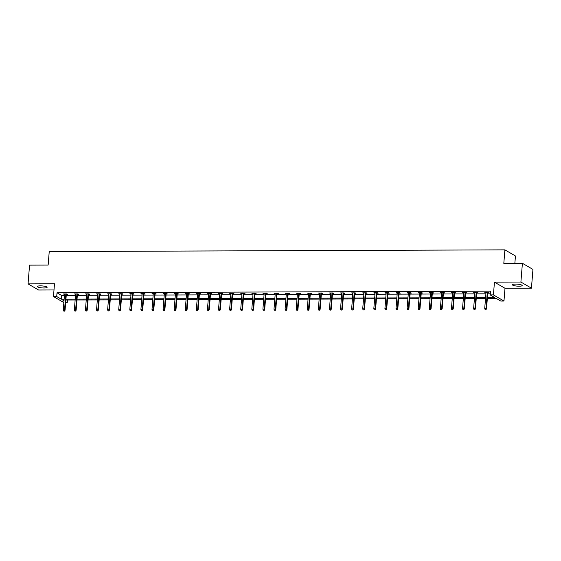 <?xml version="1.0" encoding="UTF-8"?>
<svg xmlns="http://www.w3.org/2000/svg" width="561" height="561" viewBox="0 0 561 561"><rect width="100%" height="100%" fill="white"/><g stroke="black" fill="none" stroke-linecap="round" stroke-linejoin="round"><path stroke-width="0.84" d="M40.385 285.858A4.916 0.989 4.6 0 1 47.11 287.316A4.916 0.989 4.6 0 1 44.031 287.982A4.916 0.989 4.6 0 1 37.307 286.524A4.916 0.989 4.6 0 1 40.385 285.858M515.461 284.083A4.916 0.989 4.6 0 1 522.186 285.535A4.916 0.989 4.6 0 1 519.107 286.201A4.916 0.989 4.6 0 1 512.382 284.75A4.916 0.989 4.6 0 1 515.461 284.083M63.856 302.575L53.47 296.545L54.501 283.789L28.05 283.887L29.558 265.136L48.148 265.065L49.235 251.559L504.9 249.855L503.813 263.354L522.41 263.291L532.95 269.413L531.442 288.172L520.896 282.043L494.451 282.141L493.421 294.897L503.967 301.026L500.735 301.04L496.219 298.41L487.341 298.445M522.41 263.291L520.896 282.043M28.05 283.887L38.59 290.016L54.003 289.96M494.451 282.141L504.991 288.27L531.442 288.172M504.991 288.27L503.967 301.026M67.46 300.016L67.25 302.66L65.665 302.667M514.858 263.319L515.447 255.977L504.9 249.855M77.418 294.329L78.666 294.329L77.951 293.915L74.396 293.922L75.602 294.336M99.606 294.245L100.847 294.245L100.131 293.831L96.576 293.845L97.789 294.252M121.786 294.167L123.027 294.16L122.319 293.747L118.764 293.761L119.97 294.174M143.967 294.083L145.208 294.076L144.5 293.662L140.944 293.676L142.15 294.09M166.154 293.999L167.395 293.992L166.68 293.578L163.125 293.592L164.331 294.006M188.335 293.915L189.576 293.908L188.861 293.494L185.305 293.508L186.518 293.922M210.515 293.831L211.756 293.831L211.048 293.41L207.493 293.424L208.699 293.838M232.696 293.747L233.937 293.747L233.229 293.333L229.673 293.347L230.88 293.754M254.883 293.669L256.125 293.662L255.409 293.249L251.854 293.263L253.067 293.669M277.064 293.585L278.305 293.578L277.59 293.165L274.041 293.179L275.248 293.592M299.244 293.501L300.486 293.494L299.777 293.08L296.222 293.094L297.428 293.508M321.425 293.417L322.673 293.41L321.958 292.996L318.403 293.01L319.609 293.424M343.613 293.333L344.854 293.326L344.138 292.912L340.583 292.926L341.796 293.34M365.793 293.249L367.034 293.249L366.326 292.835L362.771 292.842L363.977 293.256M387.974 293.165L389.215 293.165L388.507 292.751L384.951 292.765L386.157 293.172M410.161 293.087L411.402 293.08L410.687 292.667L407.132 292.681L408.338 293.094M432.342 293.003L433.583 292.996L432.868 292.583L429.312 292.597L430.525 293.01M454.522 292.919L455.763 292.912L455.055 292.498L451.5 292.512L452.706 292.926M476.703 292.835L477.944 292.828L477.236 292.414L473.68 292.428L474.887 292.842M487.411 297.561L494.704 297.533L490.188 294.911L490.489 291.159L57.012 292.779L61.528 295.409L64.431 295.395M66.247 295.388L75.525 295.352M77.341 295.345L86.611 295.31M88.428 295.303L97.705 295.268M99.521 295.261L108.799 295.226M110.615 295.219L119.886 295.191M121.702 295.184L130.979 295.149M132.796 295.142L142.073 295.107M143.889 295.1L153.16 295.065M154.976 295.058L164.254 295.023M166.07 295.016L175.341 294.981M177.164 294.974L186.434 294.939M188.251 294.932L197.528 294.897M199.344 294.89L208.615 294.855M210.431 294.848L219.709 294.813M221.525 294.805L230.802 294.77M232.619 294.763L241.889 294.728M243.705 294.721L252.983 294.686M254.799 294.686L264.077 294.651M265.893 294.644L275.163 294.609M276.98 294.602L286.257 294.567M288.074 294.56L297.344 294.525M299.167 294.518L308.438 294.483M310.254 294.476L319.532 294.441M321.348 294.434L330.618 294.399M332.435 294.392L341.712 294.357M343.528 294.35L352.806 294.315M354.622 294.308L363.893 294.273M365.709 294.266L374.986 294.23M376.803 294.223L386.08 294.188M387.896 294.181L397.167 294.153M398.983 294.146L408.261 294.111M410.077 294.104L419.348 294.069M421.164 294.062L430.441 294.027M432.258 294.02L441.535 293.985M443.351 293.978L452.622 293.943M454.438 293.936L463.716 293.901M465.532 293.894L474.809 293.859M476.626 293.852L485.896 293.817M487.712 293.81L490.279 293.803M487.797 292.793L489.038 292.786L488.322 292.372L484.774 292.386L485.98 292.8M465.616 292.877L466.857 292.87L466.142 292.456L462.587 292.47L463.8 292.884M443.428 292.961L444.677 292.954L443.961 292.54L440.406 292.554L441.612 292.968M421.248 293.045L422.489 293.038L421.781 292.625L418.226 292.639L419.432 293.052M399.067 293.13L400.309 293.123L399.593 292.709L396.038 292.723L397.251 293.13M376.887 293.207L378.128 293.207L377.413 292.793L373.857 292.807L375.071 293.214M354.699 293.291L355.94 293.291L355.232 292.877L351.677 292.884L352.883 293.298M332.519 293.375L333.76 293.368L333.052 292.954L329.496 292.968L330.702 293.382M310.338 293.459L311.579 293.452L310.864 293.038L307.309 293.052L308.522 293.466M288.158 293.543L289.399 293.536L288.684 293.123L285.128 293.137L286.334 293.55M265.97 293.627L267.211 293.62L266.503 293.207L262.948 293.221L264.154 293.634M243.79 293.705L245.031 293.705L244.323 293.291L240.767 293.305L241.973 293.712M221.609 293.789L222.85 293.789L222.135 293.375L218.58 293.382L219.793 293.796M199.421 293.873L200.67 293.866L199.954 293.452L196.399 293.466L197.605 293.88M177.241 293.957L178.482 293.95L177.774 293.536L174.219 293.55L175.425 293.964M155.06 294.041L156.302 294.034L155.586 293.62L152.038 293.634L153.244 294.048M132.88 294.125L134.121 294.118L133.406 293.705L129.85 293.719L131.064 294.132M110.692 294.202L111.941 294.202L111.225 293.789L107.67 293.803L108.876 294.209M88.512 294.287L89.753 294.287L89.045 293.873L85.489 293.887L86.696 294.294M66.331 294.371L67.572 294.371L66.857 293.95L63.302 293.964L64.515 294.378M490.188 294.911L493.421 294.897M53.47 296.545L56.71 296.531L61.226 299.16L64.129 299.146M57.012 292.779L56.71 296.531M65.946 299.139L75.223 299.104M77.039 299.097L86.31 299.062M88.126 299.055L97.404 299.02M99.22 299.013L108.497 298.978M110.314 298.971L119.584 298.936M121.4 298.936L130.678 298.901M132.494 298.894L141.772 298.859M143.588 298.852L152.858 298.817M154.675 298.81L163.952 298.775M165.768 298.768L175.039 298.733M176.855 298.725L186.133 298.69M187.949 298.683L197.227 298.648M199.043 298.641L208.313 298.606M210.13 298.599L219.407 298.564M221.223 298.557L230.501 298.522M232.317 298.515L241.588 298.48M243.404 298.473L252.681 298.438M254.498 298.431L263.768 298.403M265.591 298.396L274.862 298.361M276.678 298.354L285.956 298.319M287.772 298.312L297.042 298.277M298.859 298.27L308.136 298.235M309.953 298.228L319.23 298.193M321.046 298.186L330.317 298.15M332.133 298.143L341.411 298.108M343.227 298.101L352.504 298.066M354.321 298.059L363.591 298.024M365.407 298.017L374.685 297.982M376.501 297.975L385.772 297.94M387.595 297.933L396.865 297.898M398.682 297.891L407.959 297.863M409.775 297.856L419.046 297.821M420.862 297.814L430.14 297.779M431.956 297.772L441.234 297.737M443.05 297.73L452.32 297.695M454.137 297.688L463.414 297.653M465.23 297.646L474.508 297.611M476.324 297.603L485.595 297.568M64.059 300.03L62.734 300.037L63.996 300.773M65.735 301.776L67.25 302.66M485.524 298.452L476.247 298.487M474.431 298.494L465.16 298.529M463.344 298.536L454.066 298.571M452.25 298.578L442.98 298.613M441.163 298.62L431.886 298.655M430.07 298.662L420.792 298.697M418.976 298.704L409.705 298.74M407.889 298.747L398.612 298.775M396.795 298.782L387.518 298.817M385.702 298.824L376.431 298.859M374.615 298.866L365.337 298.901M363.521 298.908L354.25 298.943M352.427 298.95L343.157 298.985M341.34 298.992L332.063 299.027M330.247 299.034L320.976 299.069M319.16 299.076L309.882 299.111M308.066 299.118L298.789 299.153M296.972 299.16L287.702 299.195M285.886 299.202L276.608 299.237M274.792 299.244L265.514 299.279M263.698 299.286L254.428 299.315M252.611 299.322L243.334 299.357M241.518 299.364L232.247 299.399M230.424 299.406L221.153 299.441M219.337 299.448L210.059 299.483M208.243 299.49L198.973 299.525M197.156 299.532L187.879 299.567M186.063 299.574L176.785 299.609M174.969 299.616L165.698 299.651M163.882 299.658L154.605 299.693M152.788 299.7L143.511 299.735M141.695 299.742L132.424 299.777M130.608 299.784L121.33 299.819M119.514 299.819L110.244 299.855M108.42 299.862L99.15 299.897M97.334 299.904L88.056 299.939M86.24 299.946L76.969 299.981M75.153 299.988L65.875 300.023M61.528 295.409L61.226 299.16M485.517 292.386L485.482 292.8M474.424 292.428L474.396 292.842M463.337 292.47L463.302 292.884M452.243 292.512L452.208 292.926M441.149 292.554L441.121 292.968M430.063 292.597L430.028 293.01M418.969 292.632L418.934 293.052M407.875 292.674L407.847 293.094M396.788 292.716L396.753 293.137M385.695 292.758L385.659 293.179M374.608 292.8L374.573 293.221M363.514 292.842L363.479 293.263M352.42 292.884L352.392 293.298M341.333 292.926L341.298 293.34M330.24 292.968L330.205 293.382M319.146 293.01L319.118 293.424M308.059 293.052L308.024 293.466M296.965 293.094L296.93 293.508M285.879 293.137L285.844 293.55M274.785 293.172L274.75 293.592M263.691 293.214L263.656 293.634M252.604 293.256L252.569 293.676M241.511 293.298L241.475 293.719M230.417 293.34L230.389 293.761M219.33 293.382L219.295 293.803M208.236 293.424L208.201 293.838M197.142 293.466L197.114 293.88M186.056 293.508L186.021 293.922M174.962 293.55L174.927 293.964M163.875 293.592L163.84 294.006M152.781 293.634L152.746 294.048M141.688 293.676L141.653 294.09M130.601 293.712L130.566 294.132M119.507 293.754L119.472 294.174M108.413 293.796L108.385 294.216M97.326 293.838L97.291 294.259M86.233 293.88L86.198 294.301M75.139 293.922L75.111 294.336M64.052 293.964L64.017 294.378M485.756 309.399L485.048 309.406L486.043 309.567L486.008 308.361L484.725 308.361L486.015 292.386M487.292 292.379L486.008 308.361L486.52 308.655L487.832 292.379M486.043 309.567L486.52 308.655M484.725 308.361L485.048 309.406M474.669 309.441L473.954 309.448L474.95 309.609L474.915 308.403L473.638 308.403L474.922 292.428M476.205 292.421L474.915 308.403L475.426 308.697L476.738 292.421M474.95 309.609L475.426 308.697M473.638 308.403L473.954 309.448M463.575 309.483L462.867 309.49L463.863 309.651L463.828 308.438L462.545 308.445L463.828 292.47M465.111 292.463L463.828 308.438L464.34 308.739L465.644 292.463M463.863 309.651L464.34 308.739M462.545 308.445L462.867 309.49M452.482 309.525L451.773 309.525L452.769 309.693L452.734 308.48L451.451 308.487L452.741 292.505M454.017 292.505L452.734 308.48L453.246 308.781L454.557 292.498M452.769 309.693L453.246 308.781M451.451 308.487L451.773 309.525M441.395 309.567L440.68 309.567L441.675 309.735L441.64 308.522L440.364 308.529L441.647 292.547M442.931 292.547L441.64 308.522L442.152 308.823L443.463 292.54M441.675 309.735L442.152 308.823M440.364 308.529L440.68 309.567M430.301 309.609L429.593 309.609L430.589 309.777L430.553 308.564L429.27 308.571L430.553 292.59M431.837 292.59L430.553 308.564L431.065 308.866L432.377 292.583M430.589 309.777L431.065 308.866M429.27 308.571L429.593 309.609M419.214 309.651L418.499 309.651L419.495 309.812L419.46 308.606L418.183 308.613L419.467 292.632M420.743 292.632L419.46 308.606L419.972 308.908L421.283 292.625M419.495 309.812L419.972 308.908M418.183 308.613L418.499 309.651M408.12 309.693L407.412 309.693L408.408 309.854L408.366 308.648L407.09 308.655L408.373 292.674M409.656 292.667L408.366 308.648L408.885 308.95L410.189 292.667M408.408 309.854L408.885 308.95M407.09 308.655L407.412 309.693M397.027 309.735L396.318 309.735L397.314 309.896L397.279 308.69L395.996 308.697L397.286 292.716M398.562 292.709L397.279 308.69L397.791 308.992L399.102 292.709M397.314 309.896L397.791 308.992M395.996 308.697L396.318 309.735M385.94 309.777L385.225 309.777L386.22 309.938L386.185 308.732L384.909 308.739L386.192 292.758M387.469 292.751L386.185 308.732L386.697 309.027L388.009 292.751M386.22 309.938L386.697 309.027M384.909 308.739L385.225 309.777M374.846 309.819L374.138 309.819L375.134 309.981L375.092 308.774L373.815 308.781L375.099 292.8M376.382 292.793L375.092 308.774L375.611 309.069L376.915 292.793M375.134 309.981L375.611 309.069M373.815 308.781L374.138 309.819M363.752 309.854L363.044 309.861L364.04 310.023L364.005 308.816L362.722 308.816L364.012 292.842M365.288 292.835L364.005 308.816L364.517 309.111L365.828 292.835M364.04 310.023L364.517 309.111M362.722 308.816L363.044 309.861M352.666 309.896L351.95 309.903L352.946 310.065L352.911 308.859L351.635 308.859L352.918 292.884M354.201 292.877L352.911 308.859L353.423 309.153L354.734 292.877M352.946 310.065L353.423 309.153M351.635 308.859L351.95 309.903M341.572 309.938L340.864 309.945L341.859 310.107L341.824 308.901L340.541 308.901L341.824 292.926M343.108 292.919L341.824 308.901L342.336 309.195L343.648 292.919M341.859 310.107L342.336 309.195M340.541 308.901L340.864 309.945M330.478 309.981L329.77 309.988L330.766 310.149L330.731 308.943L329.447 308.943L330.738 292.968M332.014 292.961L330.731 308.943L331.242 309.237L332.554 292.961M330.766 310.149L331.242 309.237M329.447 308.943L329.77 309.988M319.391 310.023L318.676 310.03L319.672 310.191L319.637 308.978L318.36 308.985L319.644 293.01M320.927 293.003L319.637 308.978L320.149 309.279L321.46 293.003M319.672 310.191L320.149 309.279M318.36 308.985L318.676 310.03M308.298 310.065L307.589 310.065L308.585 310.233L308.55 309.02L307.267 309.027L308.557 293.045M309.833 293.045L308.55 309.02L309.062 309.321L310.373 293.038M308.585 310.233L309.062 309.321M307.267 309.027L307.589 310.065M297.211 310.107L296.496 310.107L297.491 310.275L297.456 309.062L296.18 309.069L297.463 293.087M298.74 293.087L297.456 309.062L297.968 309.363L299.279 293.08M297.491 310.275L297.968 309.363M296.18 309.069L296.496 310.107M286.117 310.149L285.409 310.149L286.405 310.317L286.362 309.104L285.086 309.111L286.369 293.13M287.653 293.13L286.362 309.104L286.881 309.406L288.186 293.123M286.405 310.317L286.881 309.406M285.086 309.111L285.409 310.149M275.023 310.191L274.315 310.191L275.311 310.352L275.276 309.146L273.992 309.153L275.283 293.172M276.559 293.172L275.276 309.146L275.788 309.448L277.099 293.165M275.311 310.352L275.788 309.448M273.992 309.153L274.315 310.191M263.936 310.233L263.221 310.233L264.217 310.394L264.182 309.188L262.906 309.195L264.189 293.214M265.465 293.207L264.182 309.188L264.694 309.49L266.005 293.207M264.217 310.394L264.694 309.49M262.906 309.195L263.221 310.233M252.843 310.275L252.134 310.275L253.13 310.436L253.095 309.23L251.812 309.237L253.095 293.256M254.378 293.249L253.095 309.23L253.607 309.532L254.911 293.249M253.13 310.436L253.607 309.532M251.812 309.237L252.134 310.275M241.749 310.317L241.041 310.317L242.036 310.478L242.001 309.272L240.718 309.279L242.008 293.298M243.285 293.291L242.001 309.272L242.513 309.567L243.825 293.291M242.036 310.478L242.513 309.567M240.718 309.279L241.041 310.317M230.662 310.359L229.947 310.359L230.943 310.521L230.908 309.314L229.631 309.321L230.915 293.34M232.198 293.333L230.908 309.314L231.42 309.609L232.731 293.333M230.943 310.521L231.42 309.609M229.631 309.321L229.947 310.359M219.568 310.394L218.86 310.401L219.856 310.563L219.821 309.356L218.538 309.356L219.821 293.382M221.104 293.375L219.821 309.356L220.333 309.651L221.644 293.375M219.856 310.563L220.333 309.651M218.538 309.356L218.86 310.401M208.475 310.436L207.766 310.443L208.762 310.605L208.727 309.399L207.444 309.399L208.734 293.424M210.01 293.417L208.727 309.399L209.239 309.693L210.55 293.417M208.762 310.605L209.239 309.693M207.444 309.399L207.766 310.443M197.388 310.478L196.673 310.485L197.668 310.647L197.633 309.441L196.357 309.441L197.64 293.466M198.924 293.459L197.633 309.441L198.145 309.735L199.457 293.459M197.668 310.647L198.145 309.735M196.357 309.441L196.673 310.485M186.294 310.521L185.586 310.528L186.582 310.689L186.547 309.483L185.263 309.483L186.554 293.508M187.83 293.501L186.547 309.483L187.058 309.777L188.37 293.501M186.582 310.689L187.058 309.777M185.263 309.483L185.586 310.528M175.207 310.563L174.492 310.57L175.488 310.731L175.453 309.518L174.176 309.525L175.46 293.543M176.736 293.543L175.453 309.518L175.965 309.819L177.276 293.543M175.488 310.731L175.965 309.819M174.176 309.525L174.492 310.57M164.114 310.605L163.405 310.605L164.401 310.773L164.359 309.56L163.083 309.567L164.366 293.585M165.649 293.585L164.359 309.56L164.878 309.861L166.182 293.578M164.401 310.773L164.878 309.861M163.083 309.567L163.405 310.605M153.02 310.647L152.311 310.647L153.307 310.815L153.272 309.602L151.989 309.609L153.279 293.627M154.556 293.627L153.272 309.602L153.784 309.903L155.095 293.62M153.307 310.815L153.784 309.903M151.989 309.609L152.311 310.647M141.933 310.689L141.218 310.689L142.214 310.857L142.178 309.644L140.902 309.651L142.185 293.669M143.462 293.669L142.178 309.644L142.69 309.945L144.002 293.662M142.214 310.857L142.69 309.945M140.902 309.651L141.218 310.689M130.839 310.731L130.131 310.731L131.127 310.892L131.092 309.686L129.808 309.693L131.092 293.712M132.375 293.705L131.092 309.686L131.604 309.988L132.908 293.705M131.127 310.892L131.604 309.988M129.808 309.693L130.131 310.731M119.745 310.773L119.037 310.773L120.033 310.934L119.998 309.728L118.715 309.735L120.005 293.754M121.281 293.747L119.998 309.728L120.51 310.03L121.821 293.747M120.033 310.934L120.51 310.03M118.715 309.735L119.037 310.773M108.659 310.815L107.943 310.815L108.939 310.976L108.904 309.77L107.628 309.777L108.911 293.796M110.194 293.789L108.904 309.77L109.416 310.065L110.727 293.789M108.939 310.976L109.416 310.065M107.628 309.777L107.943 310.815M97.565 310.857L96.857 310.857L97.852 311.018L97.817 309.812L96.534 309.819L97.817 293.838M99.101 293.831L97.817 309.812L98.329 310.107L99.641 293.831M97.852 311.018L98.329 310.107M96.534 309.819L96.857 310.857M86.471 310.899L85.763 310.899L86.759 311.06L86.724 309.854L85.44 309.861L86.731 293.88M88.007 293.873L86.724 309.854L87.236 310.149L88.547 293.873M86.759 311.06L87.236 310.149M85.44 309.861L85.763 310.899M75.384 310.934L74.669 310.941L75.665 311.103L75.63 309.896L74.354 309.896L75.637 293.922M76.92 293.915L75.63 309.896L76.142 310.191L77.453 293.915M75.665 311.103L76.142 310.191M74.354 309.896L74.669 310.941M64.291 310.976L63.582 310.983L64.578 311.145L64.543 309.938L63.26 309.938L64.55 293.964M65.826 293.957L64.543 309.938L65.055 310.233L66.366 293.957M64.578 311.145L65.055 310.233M63.26 309.938L63.582 310.983"/></g></svg>
